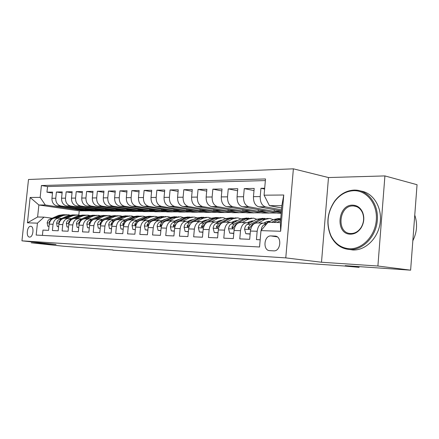 <?xml version="1.0" encoding="UTF-8"?>
<svg xmlns="http://www.w3.org/2000/svg" width="439" height="439" viewBox="0 0 439 439"><rect width="100%" height="100%" fill="white"/><g stroke="black" fill="none" stroke-linecap="round" stroke-linejoin="round"><path stroke-width="0.66" d="M29.534 237.082L29.572 237.082C33.26 237.477 34.418 226.173 30.675 226.304L30.675 226.304C26.998 225.915 25.813 237.115 29.534 237.082M293.378 168.828L28.497 179.502L21.95 240.835L285.778 257.885L293.378 168.828L328.487 177.548L321.502 262.242L377.897 266.018L384.915 175.918L328.487 177.548M384.915 175.918L417.05 184.715L410.619 270.172L345.23 265.666L359.058 267.34L359.113 266.621M21.95 240.835L56.077 244.474L31.229 242.811L63.891 246.257L112.883 249.934M377.897 266.018L410.619 270.172M42.413 235.397L42.967 230.107L48.586 230.354L49.239 224.131L53.042 224.263C53.816 220.213 55.956 218.183 59.474 218.178L61.455 218.441M53.042 224.263L52.389 230.524L58.184 230.782L58.837 224.461L62.766 224.592C63.54 220.482 65.696 218.424 69.23 218.413L71.233 218.682M62.766 224.592L62.108 230.958L68.083 231.227L68.747 224.801L72.803 224.938C73.582 220.762 75.749 218.666 79.305 218.655L81.33 218.929M72.803 224.938L72.139 231.408L78.312 231.682L78.982 225.152L83.163 225.295C83.953 221.047 86.132 218.918 89.704 218.907L91.751 219.187L94.215 218.09M83.163 225.295L82.494 231.869L88.876 232.154L89.551 225.514L93.875 225.662C94.67 221.344 96.86 219.176 100.443 219.165L102.512 219.451M93.875 225.662L93.2 232.346L99.796 232.637L100.476 225.887L104.948 226.041C105.75 221.651 107.95 219.451 111.55 219.434L113.641 219.725M104.948 226.041L104.268 232.84L111.089 233.142L111.775 226.277L116.401 226.436C117.208 221.969 119.419 219.725 123.035 219.709L125.148 220.01M116.401 226.436L115.715 233.35L122.777 233.663L123.469 226.678L128.259 226.842C129.071 222.299 131.288 220.016 134.921 219.999L137.056 220.301M128.259 226.842L127.568 233.877L134.877 234.201L135.574 227.095L140.54 227.265C141.353 222.639 143.58 220.312 147.224 220.296L149.381 220.608M140.54 227.265L139.843 234.426L147.416 234.761L148.119 227.523L153.266 227.698C154.084 222.99 156.317 220.625 159.972 220.603L162.156 220.921L161.859 220.515M153.266 227.698L152.563 234.991L160.416 235.342L161.124 227.967L166.458 228.154C167.281 223.352 169.525 220.943 173.191 220.921L175.391 221.251M166.458 228.154L165.75 235.578L173.904 235.941L174.612 228.434L180.155 228.62C180.978 223.731 183.228 221.278 186.899 221.251L189.127 221.591M180.155 228.62L179.441 236.187L187.903 236.566L188.622 228.911L194.373 229.109C195.201 224.126 197.457 221.624 201.133 221.596L203.383 221.942M194.373 229.109L193.654 236.824L202.45 237.214L203.169 229.41L209.151 229.619C209.985 224.538 212.24 221.98 215.922 221.953L218.194 222.304M209.151 229.619L208.426 237.483L217.574 237.889L218.298 229.932L224.516 230.146C225.355 224.96 227.616 222.353 231.293 222.321L233.592 222.688M224.516 230.146L223.791 238.163L233.307 238.591L234.036 230.47L240.512 230.694C241.351 225.405 243.612 222.743 247.289 222.71L249.61 223.083M240.512 230.694L239.776 238.876L249.687 239.321L250.422 231.035C251.267 225.679 253.522 222.985 257.199 222.946L263.06 223.089M264.695 188.227L260.942 188.293L264.624 189.072M281.388 211.022L258.747 206.807C255.119 205.584 253.358 202.198 253.462 196.645L254.192 188.413L244.265 188.594L253.994 190.603M281.196 213.283L278.074 213.244L242.355 206.736C238.723 205.534 236.956 202.214 237.06 196.776L237.779 188.715L228.247 188.885L237.598 190.773M276.844 213.019L262.379 213.058L226.606 206.67C222.974 205.49 221.201 202.236 221.3 196.908L222.019 189L212.86 189.165L221.843 190.943M261.15 212.833L247.267 212.877L211.466 206.599C207.828 205.447 206.061 202.258 206.154 197.029L206.873 189.275L198.06 189.439L206.703 191.108M246.027 212.657L232.692 212.701L196.891 206.539C193.264 205.403 191.492 202.275 191.585 197.144L192.298 189.544L183.815 189.697L192.134 191.278M231.457 212.487L218.638 212.531L182.865 206.478C179.238 205.364 177.471 202.291 177.559 197.259L178.267 189.796L170.096 189.944L178.113 191.442M217.404 212.322L205.073 212.372L169.344 206.418C165.728 205.326 163.961 202.308 164.049 197.369L164.751 190.043L156.877 190.186L164.603 191.602M203.839 212.163L191.975 212.213L156.306 206.357C152.701 205.287 150.939 202.324 151.021 197.473L151.718 190.279L144.124 190.416L151.576 191.761M190.74 212.01L179.315 212.064L143.729 206.303C140.129 205.249 138.373 202.341 138.461 197.577L139.147 190.51L131.815 190.641L139.009 191.92M178.08 211.861L167.072 211.916L131.585 206.253C128.001 205.216 126.245 202.357 126.328 197.676L127.014 190.729L119.935 190.855L126.882 192.073M165.843 211.719L155.23 211.774L119.852 206.198C116.28 205.183 114.535 202.368 114.612 197.769L115.292 190.943L108.449 191.064L115.166 192.222M154.007 211.582L143.772 211.636L108.51 206.149C104.954 205.15 103.214 202.384 103.291 197.857L103.966 191.146L97.354 191.267L103.845 192.375M142.549 211.444L132.671 211.505L97.54 206.105C94.001 205.117 92.267 202.401 92.344 197.951L93.013 191.349L86.615 191.464L92.898 192.518M131.448 211.318L121.916 211.378L86.927 206.056C83.405 205.084 81.676 202.412 81.753 198.033L82.417 191.541L76.221 191.651L82.302 192.661M120.698 211.192L111.49 211.252L76.649 206.012C73.143 205.057 71.425 202.423 71.497 198.115L72.155 191.728L66.157 191.838L72.045 192.803M110.277 211.071L101.376 211.132L66.695 205.968C63.205 205.029 61.493 202.439 61.564 198.198L62.223 191.909L56.406 192.013L62.113 192.935M359.058 267.34L344.055 265.979L112.861 250.164M274.94 236.089L270.973 235.93C263.921 235.326 262.599 250.565 269.705 250.636L273.771 250.867C280.927 251.465 282.134 235.984 274.94 236.089L275.851 236.226M44.037 217.146L37.436 223.155L36.179 235.063L259.548 246.992L260.986 230.612L267.999 222.31L280.395 222.595L281.843 205.704L269.447 205.671L264.086 195.19L265.507 178.947L41.409 185.538L40.158 197.374L45.31 205.008L38.873 204.991L37.606 216.998L44.037 217.146L51.972 218.21M37.436 223.155L27.437 222.82L30.137 197.473L40.158 197.374M264.086 195.19L283.759 195.004L280.642 231.271L260.986 230.612M100.169 210.95L95.45 211.06L60.867 205.94C57.388 205.013 55.687 202.445 55.758 198.247L56.406 192.013M95.45 211.06L91.564 211.011L57.043 205.924L60.867 205.94M105.382 211.181L70.641 205.984C67.14 205.04 65.427 202.434 65.504 198.165L66.157 191.838M115.622 211.302L80.721 206.028C77.209 205.068 75.486 202.417 75.563 198.082L76.221 191.651M126.174 211.428L91.131 206.072C87.602 205.101 85.874 202.406 85.945 198L86.615 191.464M137.067 211.56L101.886 206.121C98.336 205.128 96.602 202.395 96.679 197.912L97.354 191.267M148.311 211.691L113.004 206.171C109.437 205.161 107.698 202.379 107.774 197.824L108.449 191.064M159.922 211.828L124.495 206.22C120.917 205.194 119.172 202.363 119.254 197.731L119.935 190.855M171.923 211.971L136.392 206.275C132.803 205.227 131.047 202.352 131.129 197.632L131.815 190.641M184.325 212.125L148.706 206.325C145.106 205.265 143.344 202.335 143.432 197.534L144.124 190.416M197.16 212.273L161.464 206.385C157.853 205.304 156.092 202.319 156.174 197.435L156.877 190.186M210.44 212.432L174.695 206.44C171.073 205.342 169.306 202.302 169.394 197.325L170.096 189.944M224.197 212.597L188.413 206.5C184.786 205.381 183.019 202.286 183.107 197.215L183.815 189.697M238.459 212.767L202.653 206.56C199.021 205.419 197.254 202.269 197.347 197.1L198.06 189.439M253.243 212.948L217.453 206.626C213.815 205.463 212.048 202.247 212.141 196.979L212.86 189.165M268.586 213.129L232.829 206.698C229.196 205.507 227.429 202.231 227.528 196.853L228.247 188.885M281.24 212.717L248.831 206.764C245.203 205.556 243.436 202.209 243.541 196.727L244.265 188.594M260.179 239.787L256.436 239.623L257.166 231.265C258.011 225.865 260.272 223.144 263.943 223.111L266.286 223.495M281.492 209.842L265.496 206.84C261.869 205.606 260.107 202.187 260.217 196.59L260.942 188.293M265.365 180.583L47.549 186.559L46.957 192.183L52.488 193.072M57.043 205.924C53.574 205.002 51.873 202.45 51.945 198.274L52.592 192.084L46.957 192.183M281.651 207.993L269.447 205.671M321.502 262.242L285.778 257.885M90.363 210.835L79.234 210.868L38.873 204.991L30.137 197.473M79.234 210.868L78.8 215.083M85.814 210.945L45.31 205.008M274.238 209.688L274.106 211.192L281.262 212.503M281.366 211.258L274.106 211.192M266.396 211.115L258.148 211.038L268.608 212.92M258.269 209.633L258.148 211.038M246.405 222.688L240.813 222.551C237.131 222.584 234.876 225.223 234.036 230.47M250.68 210.967L242.783 210.89L253.259 212.745M242.904 209.579L242.783 210.89M230.409 222.304L225.07 222.172C221.393 222.2 219.132 224.79 218.298 229.932M235.545 210.819L227.989 210.747L238.476 212.569M228.104 209.518L227.989 210.747M215.039 221.931L209.935 221.81C206.259 221.832 204.003 224.367 203.169 229.41M220.971 210.682L213.733 210.616L224.219 212.405M213.837 209.452L213.733 210.616M200.25 221.574L195.377 221.454C191.7 221.481 189.45 223.967 188.622 228.911M206.917 210.55L199.975 210.484L210.462 212.24M200.08 209.392L199.975 210.484M186.015 221.229L181.356 221.119C177.685 221.141 175.441 223.577 174.612 228.434M193.363 210.418L186.707 210.352L197.177 212.086M186.8 209.326L186.707 210.352M172.307 220.899L167.846 220.79C164.186 220.812 161.947 223.204 161.124 227.967M180.275 210.292L173.888 210.232L184.342 211.938M173.981 209.26L173.888 210.232M159.094 220.581L154.819 220.477C151.17 220.499 148.936 222.847 148.119 227.523M167.638 210.171L161.503 210.116L171.94 211.79M161.59 209.194L161.503 210.116M146.346 220.274L142.252 220.175C138.614 220.191 136.386 222.496 135.574 227.095M155.422 210.056L149.529 210.001L159.939 211.653M149.617 209.129L149.529 210.001M134.049 219.977L130.114 219.879C126.492 219.901 124.275 222.161 123.469 226.678M143.613 209.946L137.95 209.891L148.327 211.516M138.027 209.063L137.95 209.891M122.163 219.687L118.393 219.599C114.782 219.615 112.576 221.838 111.775 226.277M132.183 209.837L126.739 209.782L137.083 211.384M126.816 208.997L126.739 209.782M110.683 219.412L107.067 219.324C103.467 219.341 101.272 221.525 100.476 225.887M121.12 209.727L115.885 209.677L126.191 211.258M115.956 208.937L115.885 209.677M99.582 219.143L96.108 219.061C92.525 219.072 90.341 221.223 89.551 225.514M110.408 209.628L105.365 209.579L115.638 211.132M105.437 208.871L105.365 209.579M88.843 218.885L85.501 218.803C81.939 218.814 79.766 220.932 78.982 225.152M100.026 209.529L95.17 209.48L105.398 211.011M95.236 208.805L95.17 209.48M78.449 218.633L75.234 218.556C71.694 218.567 69.527 220.647 68.747 224.801M89.962 209.43L85.281 209.387L95.466 210.896M85.347 208.744L85.281 209.387M68.38 218.392L65.29 218.315C61.767 218.326 59.616 220.373 58.837 224.461M80.194 209.337L75.689 209.293L85.83 210.786M75.749 208.684L75.689 209.293M47.549 186.559L41.409 185.538M58.628 218.156L55.654 218.084C52.148 218.095 50.008 220.109 49.239 224.131M280.395 222.595L280.642 231.271M281.843 205.704L283.759 195.004M27.437 222.82L37.606 216.998M277.014 222.518L280.57 220.526M261.386 230.135L261.265 229.712C261.567 227.353 262.462 225.712 263.949 224.79L267.62 222.76M268.416 222.321L273.365 219.577L278.211 218.578L279.879 218.611M273.727 222.441L280.713 218.858M280.735 218.584L276.614 219.643L271.664 222.392M349.224 248.737C362.093 249.577 375.153 236.122 376.311 220.087C377.655 204.053 366.784 190.312 353.889 190.68C346.333 191.014 339.934 194.592 334.694 201.408C327.242 212.58 326.04 224.099 331.077 235.968C335.138 243.782 341.185 248.04 349.224 248.737M354.361 190.071L356.002 190.114C368.815 190.778 378.989 205.057 377.271 221.036C375.729 237.027 362.707 250.197 349.845 249.528L349.587 249.517C341.355 248.792 335.16 244.43 331.011 236.429C325.853 224.285 327.088 212.492 334.71 201.062C340.071 194.082 346.623 190.416 354.361 190.071M350.393 234.174C335.034 234.261 337.476 204.464 352.726 205.145C357.253 205.331 360.573 207.768 362.68 212.454C364.589 217.728 364.063 222.88 361.088 227.907C358.235 232.083 354.674 234.174 350.393 234.174M353.088 205.946C338.656 205.282 336.236 233.455 350.756 233.526L350.871 233.526C354.937 233.526 358.328 231.54 361.034 227.572C363.854 222.798 364.359 217.903 362.548 212.899C360.66 208.657 357.681 206.341 353.609 205.962L353.088 205.946M414.762 215.137C417.687 223.753 417.039 232.291 412.83 240.764M360.896 191.047C373.227 192.858 382.32 207.351 380.163 222.787C378.16 238.245 365.435 250.62 352.929 249.978L352.671 249.967M263.839 223.1L265.584 222.134L270.111 221.382M258.434 222.979L264.947 219.412L269.793 218.424L273.19 219.676M250.17 233.872L245.818 233.702L244.578 229.174C244.88 226.859 245.769 225.256 247.261 224.356L256.694 219.253L263.082 218.304M264.805 222.568L265.76 223.407M245.818 233.702L250.153 234.086M264.86 218.359L259.811 219.313L250.378 224.439L248.035 227.621L248.721 228.971L252.359 224.488L261.792 219.352L268.218 218.397M268.915 222.041L267.417 221.426M266.418 221.739L267.795 222.551M247.442 222.732L249.248 221.761L253.506 220.976M242.081 222.584L248.606 219.094L253.462 218.128L256.694 219.253L259.811 219.313M233.784 233.252L229.729 233.098L228.554 228.659C228.851 226.392 229.745 224.817 231.232 223.934L240.676 218.935L246.948 218.007M248.65 222.085L249.747 223.012M229.729 233.098L233.767 233.46M248.688 218.057L243.672 218.995L234.228 224.016L231.885 227.133L232.533 228.456L236.133 224.066L245.577 219.034L251.882 218.095M252.458 221.541L251.146 221.047M250.186 221.333L251.509 222.057M231.682 222.381L233.543 221.399L237.537 220.597L236.308 220.581M226.376 222.205L232.9 218.781L237.762 217.837L240.841 218.852M218.046 232.654L214.27 232.511L213.151 228.159C213.453 225.937 214.342 224.395 215.834 223.533L225.273 218.633L231.43 217.722M233.114 221.629L234.113 222.408M214.27 232.511L218.029 232.862M222.694 222.535L229.987 218.726L236.177 217.81M233.136 217.766L228.154 218.693L218.715 223.61L216.367 226.667L216.981 227.962L220.543 223.654L222.079 222.853M236.632 221.08L235.502 220.691M234.585 220.949L235.754 221.541M216.526 222.046L218.435 221.053L222.167 220.246M211.269 221.838L217.793 218.485L222.655 217.563L225.586 218.479M202.922 232.083L199.41 231.951L198.346 227.682C198.642 225.503 199.531 223.989 201.018 223.144L210.451 218.342L216.504 217.448M218.161 221.201L219.066 221.854M199.41 231.951L202.906 232.286M208.075 221.969L214.989 218.43L221.069 217.53M218.172 217.486L213.228 218.397L203.789 223.215L201.452 226.217L202.028 227.484L205.551 223.264L206.467 222.792M221.399 220.647L220.455 220.351M219.566 220.581L220.592 221.064M201.935 221.717L203.894 220.724L207.362 219.917M196.732 221.486L203.252 218.199L208.108 217.294L210.901 218.128M188.375 231.534L185.104 231.408L184.089 227.221C184.385 225.086 185.274 223.599 186.762 222.771L196.178 218.062L202.127 217.184M203.756 220.795L204.569 221.338M185.104 231.408L188.358 231.732M193.802 221.541L200.546 218.15L206.522 217.267M203.767 217.223L198.851 218.117L189.428 222.842L187.091 225.783L187.64 227.029L191.656 222.617M206.725 220.241L205.962 220.021M205.106 220.23L205.99 220.614M187.887 221.399L189.884 220.4L193.089 219.61M182.734 221.152L189.242 217.925L194.093 217.036L196.76 217.799M174.371 231.002L171.331 230.887L170.365 226.782C170.656 224.68 171.545 223.226 173.026 222.414L182.426 217.793L188.271 216.932M189.873 220.405L190.586 220.861M171.331 230.887L174.354 231.199M179.995 221.157L186.635 217.876L192.512 217.009M189.878 216.965L185 217.843L175.595 222.48L173.268 225.366L173.784 226.584L177.455 222.408M192.589 219.857L191.997 219.709M191.174 219.895L191.92 220.191M174.343 221.091L179.315 219.324M169.245 220.828L175.737 217.662L180.577 216.789L183.123 217.486M160.883 230.491L158.056 230.387L157.135 226.354C157.425 224.291 158.309 222.864 159.791 222.068L169.163 217.535L174.909 216.685M176.483 220.043L177.104 220.405M158.056 230.387L160.861 230.684M166.661 220.801L173.224 217.612L179.002 216.762M176.489 216.718L171.649 217.579L162.265 222.129L159.944 224.96L160.433 226.162L163.807 222.189M178.953 219.5L178.53 219.401M177.74 219.577L178.344 219.802M161.283 220.795L166.013 219.056M156.235 220.51L162.71 217.404L167.544 216.553L169.975 217.184M147.877 229.998L145.254 229.899L144.376 225.942C144.667 223.917 145.545 222.513 147.021 221.733L156.372 217.283L162.018 216.449M163.566 219.698L164.093 219.983M145.254 229.899L147.861 230.19M153.782 220.471L160.29 217.36L165.969 216.52M163.566 216.476L158.764 217.327L149.414 221.794L147.098 224.576L147.559 225.75L150.637 221.991M164.779 219.27L165.245 219.429M148.678 220.504L153.162 218.809M143.685 220.208L150.138 217.162L154.956 216.323L157.277 216.904M135.338 229.526L132.896 229.432L132.062 225.547C132.353 223.555 133.231 222.178 134.696 221.41L144.014 217.042L149.573 216.224M151.093 219.368L151.526 219.588M132.896 229.432L135.316 229.712M141.342 220.153L147.8 217.113L153.387 216.29M151.093 216.246L146.33 217.085L137.006 221.47L134.696 224.203L135.135 225.355L137.879 221.86M152.262 218.973L152.591 219.077M136.513 220.224L140.721 218.584M131.563 219.917L137.994 216.921L142.801 216.098L145.018 216.636M149.573 220.082L149.82 220.4M123.233 229.07L120.972 228.982L120.176 225.163C120.462 223.21 121.334 221.854 122.794 221.097L132.079 216.806L137.55 216.004M139.042 219.05L139.377 219.215M120.972 228.982L123.211 229.251M129.324 219.857L135.733 216.877L141.232 216.07M139.042 216.021L134.318 216.85L125.027 221.157L122.728 223.841L123.145 224.971L125.472 221.843M124.753 219.955L128.676 218.381M119.852 219.632L126.262 216.69L131.047 215.884L133.171 216.378M111.539 228.626L109.448 228.549L108.685 224.79C108.971 222.869 109.838 221.541 111.297 220.795L120.538 216.581L125.927 215.79M109.448 228.549L111.522 228.807M117.701 219.571L124.078 216.647L129.489 215.856M127.392 215.807L122.706 216.619L113.449 220.855L111.166 223.489L111.555 224.603L112.28 224.06M112.922 222.694L113.103 222.403M113.383 219.692L116.977 218.205M108.537 219.363L114.914 216.471L119.682 215.675L121.713 216.131M100.24 228.198L98.303 228.126L97.579 224.433C97.864 222.546 98.726 221.234 100.174 220.504L109.382 216.361L114.683 215.582M106.463 219.291L112.801 216.427L118.129 215.648M116.121 215.598L111.473 216.4L102.26 220.559L99.982 223.155L100.355 224.247L100.893 223.939M98.303 228.126L100.224 228.373M102.386 219.434L105.574 218.073M97.584 219.094L103.939 216.251L108.685 215.472L110.628 215.895M89.32 227.786L87.531 227.715L86.84 224.088C87.12 222.227 87.976 220.943 89.419 220.224L98.583 216.147L103.802 215.384M95.587 219.028L101.892 216.213L107.138 215.445M105.217 215.401L100.608 216.186L91.438 220.279L89.172 222.825L89.523 223.901L89.924 223.731M87.531 227.715L89.304 227.945M86.988 218.841L93.309 216.043L98.04 215.28L99.9 215.67M78.751 227.386L77.099 227.325L76.441 223.753L76.94 222.03L78.191 220.444L88.124 215.944L93.266 215.192M85.056 218.776L91.334 216.004L96.498 215.253M94.659 215.203L90.088 215.983L80.963 220.005L78.707 222.507L79.042 223.572L79.322 223.478M77.099 227.325L78.735 227.534M76.732 218.595L83.02 215.845L87.723 215.088L89.507 215.456M68.522 226.996L67.002 226.941L66.371 223.429L66.865 221.733L68.111 220.175L77.994 215.747L83.059 215.006M74.855 218.529L81.1 215.807L86.192 215.061M84.431 215.017L79.898 215.779L70.816 219.736L68.572 222.205L68.89 223.248M67.002 226.941L68.506 227.133M66.788 218.353L73.05 215.648L77.73 214.907L79.437 215.247M58.612 226.623L57.218 226.573L56.615 223.111L57.268 221.146L58.343 219.912L68.177 215.549L73.17 214.825M64.972 218.293L71.189 215.609L76.205 214.88M74.52 214.836L70.02 215.587L63.161 218.545M62.289 218.918L60.988 219.478L58.76 221.909L59.15 222.924M57.218 226.573L58.601 226.743M57.158 218.123L63.381 215.456L68.04 214.731L69.675 215.044M49.014 226.261L47.736 226.211L47.16 222.809L47.807 220.872L48.877 219.654L58.656 215.362L63.578 214.649M55.391 218.062L61.575 215.423L66.519 214.698M64.906 214.66L60.445 215.401L53.832 218.221M52.389 218.836L51.462 219.231L49.245 221.618L49.53 222.628M47.736 226.211L49.003 226.37M66.695 205.968L70.641 205.984M76.649 206.012L80.721 206.028M86.927 206.056L91.131 206.072M97.54 206.105L101.886 206.121M108.51 206.149L113.004 206.171M119.852 206.198L124.495 206.22M131.585 206.253L136.392 206.275M143.729 206.303L148.706 206.325M156.306 206.357L161.464 206.385M169.344 206.418L174.695 206.44M182.865 206.478L188.413 206.5M196.891 206.539L202.653 206.56M211.466 206.599L217.453 206.626M226.606 206.67L232.829 206.698M242.355 206.736L248.831 206.764M258.747 206.807L265.496 206.84M253.462 196.645L260.217 196.59M51.945 198.274L55.758 198.247M61.564 198.198L65.504 198.165M71.497 198.115L75.563 198.082M81.753 198.033L85.945 198M92.344 197.951L96.679 197.912M103.291 197.857L107.774 197.824M114.612 197.769L119.254 197.731M126.328 197.676L131.129 197.632M138.461 197.577L143.432 197.534M151.021 197.473L156.174 197.435M164.049 197.369L169.394 197.325M177.559 197.259L183.107 197.215M191.585 197.144L197.347 197.1M206.154 197.029L212.141 196.979M221.3 196.908L227.528 196.853M237.06 196.776L243.541 196.727M250.422 231.035L257.166 231.265M277.245 236.868L270.984 235.93L277.245 236.868M261.298 229.827L261.639 229.838M278.677 219.681L280.642 219.719M273.365 219.577L276.614 219.643M263.949 224.79L265.858 224.845M244.605 229.284L250.653 229.482M261.792 219.352L264.947 219.412M252.359 224.488L253.16 224.51M247.261 224.356L250.378 224.439M249.928 227.918L248.035 227.621M228.582 228.768L234.261 228.949M245.577 219.034L248.606 219.094M240.676 218.935L243.672 218.995M236.133 224.066L236.769 224.082M231.232 223.934L234.228 224.016M233.707 227.413L231.885 227.133M213.178 228.269L218.523 228.445M229.987 218.726L232.9 218.781M225.273 218.633L228.154 218.693M220.543 223.654L221.026 223.671M215.834 223.533L218.715 223.61M218.123 226.93L216.367 226.667M198.368 227.792L203.4 227.951M214.989 218.43L217.793 218.485M210.451 218.342L213.228 218.397M205.551 223.264L205.896 223.27M201.018 223.144L203.789 223.215M203.136 226.469L201.452 226.217M184.117 227.325L188.847 227.479M200.546 218.15L203.252 218.199M196.178 218.062L198.851 218.117M186.762 222.771L189.428 222.842M188.715 226.019L187.091 225.783M170.387 226.881L174.843 227.029M186.635 217.876L189.242 217.925M182.426 217.793L185 217.843M173.026 222.414L175.595 222.48M174.832 225.591L173.268 225.366M157.157 226.453L161.349 226.59M173.224 217.612L175.737 217.662M169.163 217.535L171.649 217.579M159.791 222.068L162.265 222.129M161.453 225.18L159.944 224.96M144.398 226.041L148.344 226.167M160.29 217.36L162.71 217.404M156.372 217.283L158.764 217.327M147.021 221.733L149.414 221.794M148.552 224.779L147.098 224.576M132.084 225.641L135.799 225.761M147.8 217.113L150.138 217.162M144.014 217.042L146.33 217.085M134.696 221.41L137.006 221.47M136.106 224.395L134.696 224.203M120.193 225.256L123.688 225.372M135.733 216.877L137.994 216.921M132.079 216.806L134.318 216.85M122.794 221.097L125.027 221.157M124.083 224.027L122.728 223.841M108.707 224.883L111.994 224.993M124.078 216.647L126.262 216.69M120.538 216.581L122.706 216.619M111.297 220.795L113.449 220.855M112.433 223.665L111.166 223.489M97.601 224.527L100.696 224.625M112.801 216.427L114.914 216.471M109.382 216.361L111.473 216.4M100.174 220.504L102.26 220.559M101.135 223.308L99.982 223.155M86.856 224.175L89.765 224.274M101.892 216.213L103.939 216.251M98.583 216.147L100.608 216.186M89.419 220.224L91.438 220.279M90.209 222.963L89.172 222.825M76.457 223.841L79.196 223.928M91.334 216.004L93.309 216.043M88.124 215.944L90.088 215.983M79.009 219.95L80.963 220.005M79.64 222.633L78.707 222.507M66.388 223.511L68.961 223.599M81.1 215.807L83.02 215.845M77.994 215.747L79.898 215.779M68.923 219.687L70.816 219.736M69.411 222.315L68.572 222.205M56.631 223.199L59.051 223.275M71.189 215.609L73.05 215.648M68.177 215.549L70.02 215.587M59.155 219.434L60.988 219.478M59.501 222.002L58.76 221.909M47.171 222.891L49.448 222.968M61.575 215.423L63.381 215.456M58.656 215.362L60.445 215.401M49.684 219.182L51.462 219.231M49.898 221.706L49.245 221.618M352.929 249.978L349.845 249.528M353.609 205.962L356.402 206.56M362.548 212.899L362.68 212.454M361.034 227.572L361.088 227.907M331.077 235.968L331.011 236.429M334.694 201.408L334.71 201.062M269.65 221.305L268.344 221.278M253.319 220.949L252.008 220.921M222.123 220.268L221.201 220.252M207.301 219.944L206.659 219.934M193.034 219.637L192.644 219.626"/></g></svg>
